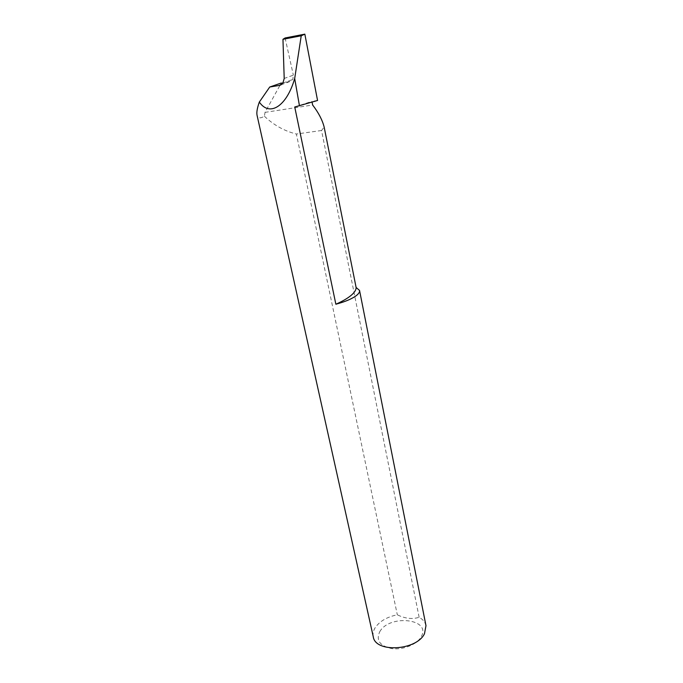 <?xml version="1.0" encoding="UTF-8"?>
<svg xmlns="http://www.w3.org/2000/svg" width="683" height="683" viewBox="0 0 683 683"><rect width="100%" height="100%" fill="white"/><g stroke="black" fill="none" stroke-linecap="round" stroke-linejoin="round"><path stroke-width="0.51" stroke-dasharray="3.42 2.56" d="M294.732 107L311.909 101.374L312.08 102.219M379.774 631.69C389.498 614.017 431.878 618.73 421.163 636.795C417.014 644.487 403.047 650.156 391.811 648.602C379.808 645.956 375.795 640.312 379.774 631.69M425.979 625.671C425.219 622.204 422.939 619.404 419.131 617.278C412.404 619.464 405.13 618.636 397.31 614.794C387.03 616.911 379.646 621.223 375.155 627.728C373.268 630.785 372.636 633.798 373.268 636.778M281.029 84.829L289.848 81.559L292.785 79.441L293.357 75.147L284.205 78.443M289.848 81.559L281.251 83.01L265.021 112.371L264.406 116.23L262.298 117.297C259.472 118.449 257.713 117.732 257.021 115.137M264.406 116.23C273.755 125.117 284.41 131.051 296.371 134.03L397.31 614.794M419.131 617.278L321.548 130.504L324.152 127.064M285.101 37.966L293.357 75.147M317.561 100.486L311.909 101.374M265.021 112.371L312.643 105.011M321.548 130.504L296.371 134.03M282.847 83.104L292.785 79.441"/><path stroke-width="1.02" d="M335.857 304.225C342.465 301.297 347.545 298.36 351.079 295.423C354.545 292.486 356.219 289.84 356.108 287.466L359.548 290.446C359.813 291.837 358.934 293.391 356.91 295.124C352.633 298.582 345.607 301.621 335.857 304.225L294.732 107L317.561 100.486L304.84 34.15L285.101 37.966L282.958 39.298L301.229 35.781L304.84 34.15M312.08 102.219L312.643 105.011C318.543 112.712 322.376 120.063 324.152 127.064L356.108 287.466M299.47 105.891L294.689 78.519C286.706 106.275 269.691 117.177 259.327 102.074C257.243 107.905 256.475 112.26 257.021 115.137L373.268 636.778C375.249 652.965 416.442 650.745 424.484 633.73L425.979 625.671L359.548 290.446M282.958 39.298L284.205 78.545L282.847 83.104L279.569 85.366L281.029 84.829M294.689 78.519L301.229 35.781M281.251 83.01L269.725 87.023L279.569 85.366M259.327 102.074L269.725 87.023"/></g></svg>
